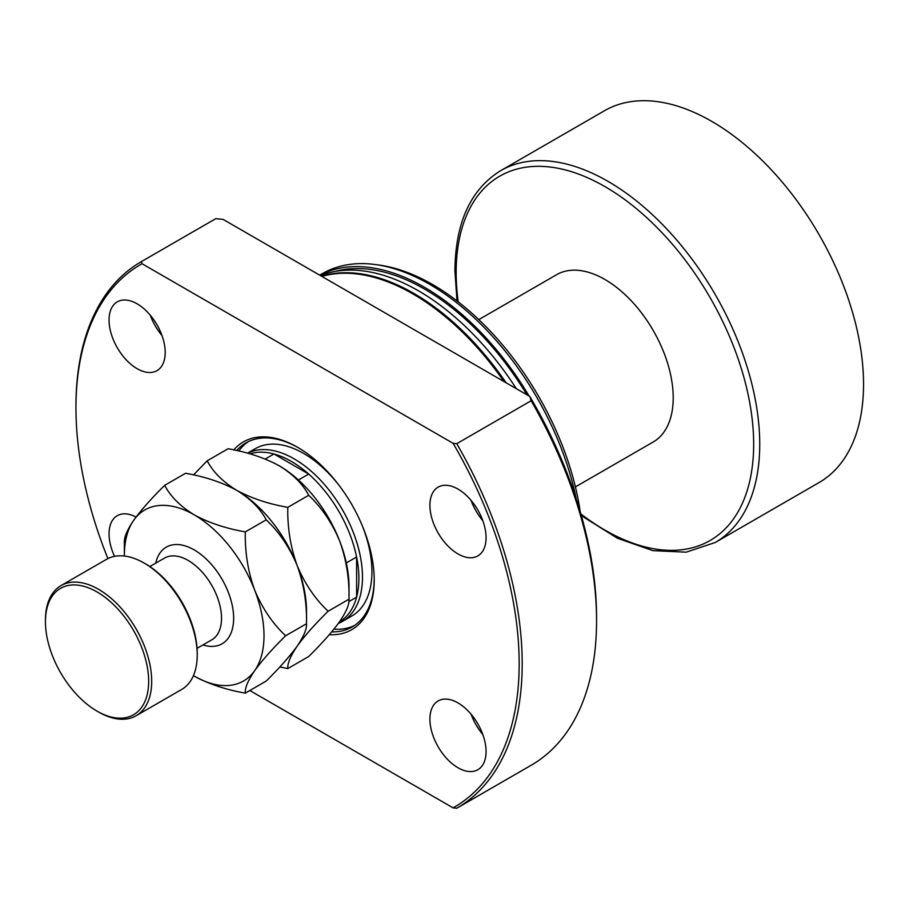 <?xml version="1.0" encoding="UTF-8"?>
<svg xmlns="http://www.w3.org/2000/svg" width="909" height="909" viewBox="0 0 909 909"><rect width="100%" height="100%" fill="white"/><g stroke="black" fill="none" stroke-linecap="round" stroke-linejoin="round"><path stroke-width="1.36" d="M249.918 453.864A95.525 55.154 60 0 1 273.95 453.977L308.719 474.066A95.525 55.154 60 0 1 356.601 556.99L356.601 597.145A95.525 55.154 -120 0 0 358.873 578.385A95.525 55.154 -120 0 0 356.601 556.99L346.306 562.932M247.532 453.205A96.593 55.767 60 0 1 321.377 481.111A96.593 55.767 60 0 1 362.475 577.181A96.593 55.767 60 0 1 342.466 621.404A96.593 55.767 60 0 1 338.387 623.392M298.436 479.997L308.719 474.066A95.525 55.154 -120 0 0 273.95 453.977L265.189 459.045M478.804 319.616L556.615 274.688A96.593 55.767 60 0 1 631.051 300.572A96.593 55.767 60 0 1 673.217 397.778A96.593 55.767 60 0 1 653.207 441.99L575.397 486.917M500.62 170.699L604.44 110.762A214.649 123.931 60 0 1 769.855 168.267A214.649 123.931 60 0 1 863.55 384.28A214.649 123.931 60 0 1 819.089 482.543L715.281 542.48A214.649 123.931 60 0 0 759.731 444.217A214.649 123.931 60 0 0 666.036 228.204A214.649 123.931 60 0 0 500.62 170.699C470.612 189.311 455.375 222.648 454.909 270.712L457.011 300.924M339.466 621.892A95.525 55.154 60 0 0 356.601 597.145L348.863 601.61M233.772 449.887A108.398 62.585 60 0 1 297.561 447.285A108.398 62.585 60 0 1 374.213 580.044A108.398 62.585 60 0 1 329.297 634.675M331.671 631.903A106.251 61.346 -120 0 0 352.203 626.937A106.251 61.346 -120 0 0 374.201 579.158M342.466 621.404L351.931 615.938A96.593 55.767 -120 0 0 371.929 571.716A96.593 55.767 -120 0 0 362.384 525.993M333.921 629.164A106.251 61.346 -120 0 0 354.43 625.528M429.912 505.29A39.712 22.93 -120 0 0 447.251 545.264A39.712 22.93 -120 0 0 477.85 555.899A39.712 22.93 -120 0 0 486.065 537.719A39.712 22.93 -120 0 0 468.737 497.757A39.712 22.93 -120 0 0 438.138 487.122A39.712 22.93 -120 0 0 429.912 505.29M471.112 500.416A39.712 22.93 -120 0 0 482.815 520.698M109.046 320.048A39.712 22.93 -120 0 0 126.385 360.009A39.712 22.93 -120 0 0 156.984 370.645A39.712 22.93 -120 0 0 165.211 352.465A39.712 22.93 -120 0 0 147.872 312.503A39.712 22.93 -120 0 0 117.272 301.868A39.712 22.93 -120 0 0 109.046 320.048M150.246 315.162A39.712 22.93 -120 0 0 161.95 335.444M136.055 517.062A39.712 22.93 -120 0 0 117.272 515.687A39.712 22.93 -120 0 0 109.046 533.867A39.712 22.93 -120 0 0 114.557 556.353M429.912 719.11A39.712 22.93 -120 0 0 447.251 759.083A39.712 22.93 -120 0 0 477.85 769.718A39.712 22.93 -120 0 0 486.065 751.538A39.712 22.93 -120 0 0 468.737 711.577A39.712 22.93 -120 0 0 438.138 700.941A39.712 22.93 -120 0 0 429.912 719.11M471.112 714.235A39.712 22.93 -120 0 0 482.815 734.517M503.984 381.564A214.649 123.931 -120 0 0 321.843 276.404M516.312 388.677A214.649 123.931 -120 0 0 320.445 275.597M506.097 382.78A214.649 123.931 -120 0 0 321.547 276.234M526.936 394.813A212.501 122.692 -120 0 0 335.228 271.405M576.204 498.768A214.649 123.931 -120 0 0 375.451 264.564A214.649 123.931 -120 0 0 322.286 273.666L319.684 275.154M529.14 396.085A214.649 123.931 -120 0 0 319.752 275.2M580.203 511.665A212.172 122.499 -120 0 0 379.11 265.064L375.451 264.564M456.932 808.135L531.129 765.287A315.537 182.175 -120 0 0 531.22 765.242A315.537 182.175 -120 0 0 596.565 620.79L596.565 617.291A311.242 179.698 -120 0 0 529.845 396.494L223.125 219.41L215.763 218.66L141.395 261.599L142.031 263.724A313.389 180.936 -120 0 0 75.958 407.857A313.389 180.936 -120 0 0 107.887 558.603M75.958 407.857L75.958 406.096A315.537 182.175 -120 0 1 141.304 261.656A315.537 182.175 -120 0 1 141.395 261.599M249.839 690.51L453.091 807.862L456.761 808.226A315.537 182.175 -120 0 0 456.841 808.181A315.537 182.175 -120 0 0 522.198 663.729A315.537 182.175 -120 0 0 456.761 443.683L531.129 400.744L529.845 396.494M596.565 620.79A315.537 182.175 -120 0 0 531.129 400.744M453.091 807.862A313.389 180.936 -120 0 0 453.091 443.308L456.761 443.683M142.031 263.724L453.091 443.308M298.322 447.728A106.251 61.346 -120 0 0 245.953 442.899A106.251 61.346 -120 0 0 236.715 450.523M248.271 441.672A106.251 61.346 -120 0 0 238.806 451M338.455 484.554A96.593 55.767 -120 0 0 255.338 448.637L247.464 453.182M145.622 563.921L144.111 563.046L145.622 563.921A72.981 42.132 60 0 1 197.23 653.298L197.23 655.059A75.129 43.371 -120 0 0 144.111 563.046L144.111 563.046A75.129 43.371 -120 0 0 106.546 559.319L61.005 585.612A75.129 43.371 60 0 1 98.57 589.327A75.129 43.371 60 0 1 147.656 655.537A75.129 43.371 60 0 1 136.134 715.735A75.129 43.371 60 0 1 98.57 712.02L97.058 711.145A72.981 42.132 -120 0 0 148.656 681.341A72.981 42.132 -120 0 0 97.058 591.964A72.981 42.132 -120 0 0 45.45 621.756A72.981 42.132 -120 0 0 97.058 711.145L98.57 712.02M136.134 715.735L181.675 689.454A75.129 43.371 -120 0 0 197.23 655.059M279.188 465.772A98.74 57.006 60 0 1 339.659 540.991A98.74 57.006 -120 0 1 349.011 586.703L349.011 599.179C349.488 604.201 346.374 611.689 339.659 621.62C332.16 631.925 321.843 643.561 308.696 656.525L287.801 668.592C287.324 663.559 290.448 656.082 297.163 646.151C304.651 635.846 314.969 624.199 328.115 611.246L349.011 599.179C349.442 578.874 346.329 559.478 339.659 540.991C332.046 522.8 321.729 507.563 308.696 495.28L287.801 507.347C268.382 503.95 251.338 498.268 236.692 490.315C222.875 481.827 213.036 471.998 207.184 460.806L228.079 448.739C247.509 452.137 264.542 457.806 279.188 465.772C293.016 474.259 302.845 484.088 308.696 495.28M328.115 611.246C315.093 598.963 304.765 583.726 297.163 565.534C290.494 547.048 287.38 527.652 287.801 507.347M207.184 460.806L193.537 474.918M279.847 666.945L287.801 668.592M193.435 675.648A98.74 57.006 -120 0 0 194.196 676.091A98.74 57.006 -120 0 0 254.656 670.683A98.74 57.006 -120 0 0 254.656 590.066A98.74 57.006 -120 0 0 194.196 514.846C180.368 506.358 170.54 496.53 164.688 485.338L185.584 473.271C205.002 476.668 222.046 482.349 236.692 490.315C250.52 498.791 260.349 508.631 266.201 519.823C279.233 532.095 289.551 547.332 297.163 565.534C303.822 584.021 306.947 603.406 306.515 623.71L306.515 611.246A98.74 57.006 -120 0 0 297.163 565.534A98.74 57.006 -120 0 0 236.692 490.315A98.74 57.006 -120 0 0 235.931 489.883M285.619 635.777L306.515 623.71C306.992 628.744 303.867 636.22 297.163 646.151C289.664 656.457 279.347 668.104 266.201 681.057L245.305 693.124C244.828 688.102 247.952 680.614 254.656 670.683C262.156 660.377 272.473 648.742 285.619 635.777C272.586 623.506 262.269 608.269 254.656 590.066C247.998 571.579 244.873 552.183 245.305 531.879C225.887 528.493 208.843 522.811 194.196 514.846A98.74 57.006 -120 0 0 133.725 520.243A98.74 57.006 -120 0 0 124.374 555.16A98.74 57.006 -120 0 0 124.385 556.035M194.196 676.091C208.888 684.068 225.921 689.749 245.305 693.124M164.688 485.338C151.655 498.166 141.338 509.801 133.725 520.243C127.067 530.083 123.942 537.56 124.374 542.684L124.374 555.16M245.305 531.879L266.201 519.823M45.45 621.756L45.45 620.006A75.129 43.371 60 0 1 61.005 585.612M458.193 301.845A210.354 121.454 60 0 1 456.17 272.461A210.354 121.454 60 0 1 604.917 186.584A210.354 121.454 60 0 1 753.663 444.217A210.354 121.454 60 0 1 580.862 513.949M155.712 563.16A55.813 32.224 60 0 1 194.196 549.9A55.813 32.224 60 0 1 233.408 613.03A55.813 32.224 60 0 1 202.934 644.947M197.06 648.344L211.74 639.868A47.223 27.27 -120 0 0 218.978 602.031A47.223 27.27 -120 0 0 188.129 560.41A47.223 27.27 -120 0 0 164.518 558.081L149.837 566.546M581.351 515.653L617.302 538.196L652.855 550.638L686.159 552.172L715.281 542.48M531.22 765.242L456.841 808.181M215.683 218.717L141.304 261.656"/></g></svg>
